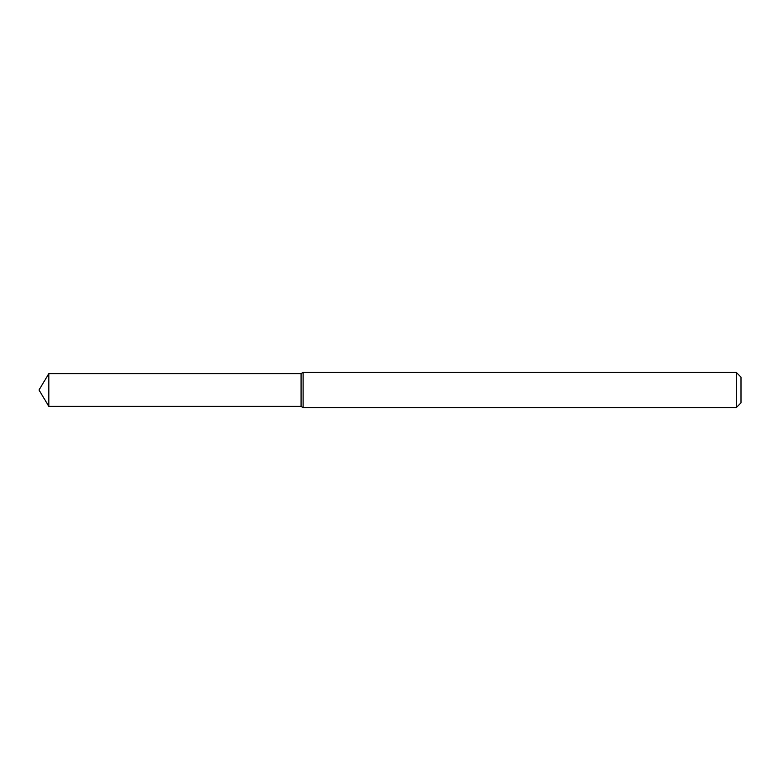 <?xml version="1.0" encoding="UTF-8"?>
<svg xmlns="http://www.w3.org/2000/svg" width="780" height="780" viewBox="0 0 780 780"><rect width="100%" height="100%" fill="white"/><g stroke="black" fill="none" stroke-linecap="round" stroke-linejoin="round"><path stroke-width="0.58" stroke-dasharray="3.9 2.92" d="M301.08 373.62L301.08 406.38L301.08 373.62M303.108 372.45L303.108 407.55M736.32 372.45L736.32 407.55M741 377.13L741 402.87M48.838 373.62L48.838 406.38"/><path stroke-width="1.17" d="M48.838 373.62L301.08 373.62L301.08 406.38L301.08 373.62L303.108 372.45L303.108 407.55L301.08 406.38L48.838 406.38L48.838 373.62L39 390L48.838 406.38M736.32 407.55L736.32 372.45L741 377.13L741 402.87L736.32 407.55L303.108 407.55M736.32 372.45L303.108 372.45"/></g></svg>
